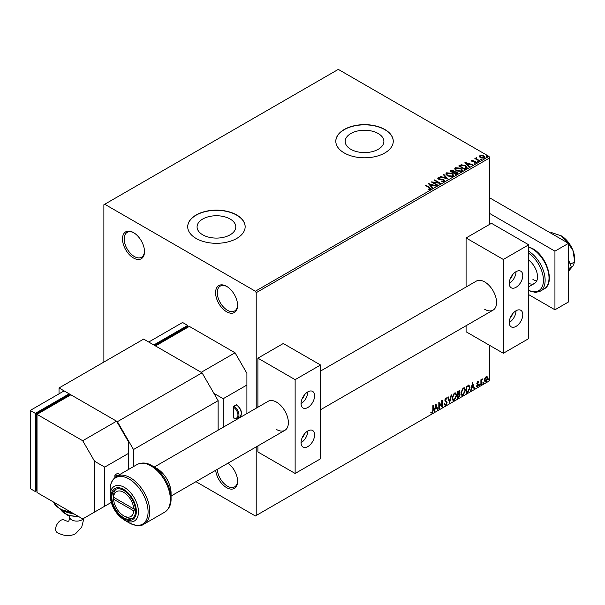 <?xml version="1.0" encoding="UTF-8"?>
<svg xmlns="http://www.w3.org/2000/svg" width="605" height="605" viewBox="0 0 605 605"><rect width="100%" height="100%" fill="white"/><g stroke="black" fill="none" stroke-linecap="round" stroke-linejoin="round"><path stroke-width="0.91" d="M226.588 286.331L226.588 286.331A15.556 8.984 -120 0 0 215.584 292.684A15.556 8.984 -120 0 0 226.588 311.741A15.556 8.984 -120 0 0 237.591 305.389A15.556 8.984 -120 0 0 226.588 286.331M237.584 304.882A14.361 8.289 60 0 1 234.619 310.985A14.361 8.289 60 0 1 227.435 310.274A14.361 8.289 60 0 1 218.05 297.622A14.361 8.289 60 0 1 220.25 286.112A14.361 8.289 60 0 1 227.019 286.596M133.501 232.585L133.493 232.585A15.556 8.984 -120 0 0 122.497 238.937A15.556 8.984 -120 0 0 133.493 257.995A15.556 8.984 -120 0 0 144.497 251.642A15.556 8.984 -120 0 0 133.493 232.585M144.489 251.143A14.361 8.289 60 0 1 141.525 257.238A14.361 8.289 60 0 1 134.34 256.528A14.361 8.289 60 0 1 124.963 243.876A14.361 8.289 60 0 1 127.163 232.365A14.361 8.289 60 0 1 133.932 232.849M215.682 470.289A15.556 8.984 -120 0 0 226.588 487.638A15.556 8.984 -120 0 0 237.591 481.285A15.556 8.984 -120 0 0 228.017 463.165M237.584 480.786A14.361 8.289 60 0 1 234.619 486.881A14.361 8.289 60 0 1 227.435 486.17A14.361 8.289 60 0 1 217.301 469.351M378.216 133.516A19.352 11.17 0 0 0 357.124 131.096A19.352 11.17 0 0 0 345.183 141.411A19.352 11.17 0 0 0 350.847 149.314A19.352 11.17 0 0 0 371.939 151.734A19.352 11.17 0 0 0 383.888 141.411A19.352 11.17 0 0 0 378.216 133.516M230.119 219.018A19.352 11.17 0 0 0 209.027 216.598A19.352 11.17 0 0 0 197.079 226.92A19.352 11.17 0 0 0 202.751 234.823A19.352 11.17 0 0 0 223.842 237.243A19.352 11.17 0 0 0 235.784 226.92A19.352 11.17 0 0 0 230.119 219.018M236.744 214.994A28.722 16.585 0 0 0 205.443 211.402A28.722 16.585 0 0 0 187.709 226.724A28.722 16.585 0 0 0 196.118 238.453A28.722 16.585 0 0 0 227.427 242.045A28.722 16.585 0 0 0 245.154 226.724A28.722 16.585 0 0 0 236.744 214.994M245.154 226.822A28.722 16.585 0 0 0 236.744 215.191A28.722 16.585 0 0 0 205.518 211.576A28.722 16.585 0 0 0 187.709 226.822M384.84 129.493A28.722 16.585 0 0 0 353.539 125.9A28.722 16.585 0 0 0 335.805 141.222A28.722 16.585 0 0 0 344.222 152.944A28.722 16.585 0 0 0 375.524 156.544A28.722 16.585 0 0 0 393.258 141.222A28.722 16.585 0 0 0 384.84 129.493M393.258 141.32A28.722 16.585 0 0 0 384.84 129.689A28.722 16.585 0 0 0 353.623 126.074A28.722 16.585 0 0 0 335.813 141.32M489.785 224.281L489.785 157.829L256.21 292.684L255.363 291.217L488.938 156.37L338.301 69.394L103.879 204.74L103.879 362.07M479.455 156.604L479.962 155.485L481.905 155.182L483.887 155.818L485.021 157.255L484.446 158.071L480.544 157.746L479.402 156.302M476.506 158.094L476.793 159.009L479.659 160.741L479.205 161.006L474.872 158.51L475.969 158.616L476.543 157.633L476.407 158.571M475.212 158.707L475.969 159.002L476.044 157.746L476.543 157.633M471.378 160.93L471.643 160.287L473.14 160.136L472.202 160.575L472.346 161.172L475.749 161.648L476.044 162.919L474.517 163.123L474.38 162.745L475.454 162.647L475.318 161.921L472.724 161.747L471.908 161.444L471.643 160.287L471.333 160.726M472.202 160.575L472.346 161.558L472.845 161.331M476.377 162.442L476.044 162.919M474.38 163.131L475.454 163.032L475.318 161.921M466.077 168.591L464.7 169.385L458.772 165.959L461.297 164.757L465.457 165.611L467.037 167.449L466.077 168.591M455.89 174.467L449.961 171.049L450.801 170.565L453.637 170.625L454.34 171.676L456.79 172.009L457.622 173.06L455.89 174.467M454.355 171.518L454.34 172.062L456.79 172.395L456.79 172.009M447.912 179.072L440.092 176.751L440.584 176.463L446.52 178.225L443.465 174.8L443.964 174.512L447.912 179.072M437.581 185.039L437.128 185.296L431.206 181.878L438.587 182.718L434.163 180.169L434.624 179.904L440.546 183.33L433.18 182.491L437.581 185.039M428.627 189.463L430.042 188.866L429.149 187.618L425.202 185.342L425.663 185.077L429.663 187.391L430.654 189.214L428.847 189.463L428.627 189.07L430.178 188.752M431.055 188.669L430.654 189.214M255.363 291.217L104.725 204.248M428.317 183.549L436.22 185.826L433.21 185.364L431.546 186.325L432.84 187.777L432.341 188.064L428.317 183.549M444.312 181.334L441.68 181.349L443.972 180.555L443.669 181.387L443.495 179.942L438.436 179.125L438.111 177.719L440.258 177.636L440.266 178.052L438.716 178.074L438.867 178.846L443.957 179.685L444.312 181.334L444.736 180.714M437.74 178.271L438.111 177.719L438.111 178.104L440.258 178.029L440.258 177.636M438.716 178.074L438.867 179.239L439.911 179.526L439.911 179.133M447.481 175.934L445.862 173.922L446.596 172.818L452.011 173.287L453.614 175.299L452.858 176.395L447.481 175.934M456.291 170.844L454.673 168.833L455.406 167.736L460.821 168.198L462.424 170.217L461.668 171.306L456.291 170.844M464.927 162.412L472.823 164.689L469.82 164.235L468.157 165.195L469.45 166.64L468.951 166.927L464.927 162.412M477.345 161.603L477.232 161.096L478.215 161.664L477.345 161.603L477.232 161.096L478.215 161.664M480.839 159.584L480.725 159.077L481.595 159.145L481.709 159.652L480.839 159.584L480.725 159.077L480.725 159.47L481.595 159.145L481.709 159.652M486.533 156.294L486.42 155.787L487.29 155.856L487.403 156.362L486.533 156.294L486.42 155.787L486.42 156.181L487.29 155.856L487.403 156.362M484.832 378.261L486.065 376.718L487.29 376.832L487.736 378.359L486.065 381.891L485.066 381.989L484.393 380.288L484.832 378.261M487.048 376.635L487.736 378.359M480.899 384.788L480.899 379.789L481.353 379.524L481.353 380.265L482.495 378.949L481.421 381.089L481.353 384.523L480.899 384.788M477.738 381.528L478.615 381.732L478.351 382.315L477.768 382.126L477.436 383.441L478.615 384.75L477.655 386.746L476.717 386.61L478.162 385.037L476.869 383.336L477.738 381.528L478.615 381.732L478.033 382.065M478.351 382.315L477.428 381.929L477.33 383.048M476.99 382.852L478.615 384.75M478.283 384.553L477.655 386.746L476.717 386.61M476.982 385.998L477.61 386.164M478.056 384.621L477.02 384.024M468.701 385.241L470.04 387.722L467.771 392.373L466.394 393.167L466.394 386.323L469.208 385.362M459.187 390.671L458.892 393.416L460.163 394.815L458.764 397.568L457.584 398.249L457.584 391.412L459.377 390.732L459.785 391.836L459.225 393.613L459.732 393.696M449.606 402.854L447.708 397.107L448.207 396.827L449.644 401.183L451.088 395.163L451.58 394.876L449.606 402.854M439.275 408.821L438.822 409.078L438.822 402.242L441.786 405.63L441.786 400.533L442.24 400.268L442.24 407.105L439.275 403.732L439.275 408.821L438.822 408.693M432.825 410.258L432.825 405.705L433.278 405.441L433.278 410.061L432.197 413.086L431.078 412.943L431.305 412.277L432.189 412.383L432.825 410.258M195.952 481.678L255.363 515.974L489.785 380.636L489.785 345.455M256.21 515.49L256.21 446.891M256.21 408.193L256.21 292.684M435.933 403.906L437.907 409.608L437.415 409.895L436.802 408.05L435.139 409.01L434.035 411.846L435.933 403.906M445.847 405.199L445.083 405.252L444.516 404.473L444.887 403.913L445.817 404.518L446.641 402.877L444.819 400.2L445.877 397.992L447.027 398.491L446.671 399.111L445.877 398.695L445.28 399.905L447.103 402.627L445.847 405.199L444.917 405.131M445.182 404.397L445.817 404.518M445.877 397.992L447.027 398.491L446.414 398.771M446.671 399.111L445.537 398.498L445.28 399.905M452.109 398.014L454.363 393.091L455.739 392.97L456.669 395.352L454.4 400.26L453.047 400.374L452.109 398.014M460.919 392.932L463.173 388.009L464.542 387.888L465.479 390.27L463.211 395.178L461.857 395.284L460.919 392.932M472.543 382.768L474.517 388.47L474.017 388.758L473.412 386.92L471.749 387.881L470.645 390.709L472.543 382.768M479.455 385.143L479.833 384.349L479.833 385.491L479.115 384.946M479.833 384.349L480.211 384.704L479.493 385.294M482.949 383.124L483.327 382.33L483.327 383.472L482.608 382.927M483.327 382.33L483.705 382.685L482.987 383.275M488.643 379.834L489.022 379.048L489.022 380.182L488.303 379.637M489.022 379.048L489.4 379.395L488.681 379.993M488.938 156.37L489.785 157.829M432.938 405.637L432.938 409.865L432.197 413.086M431.857 412.89L430.737 412.746M435.857 404.231L437.907 409.608M435.139 409.01L436.802 408.05M434.806 408.821L434.534 411.559M435.971 405.539L435.63 405.342L434.995 408.004L436.613 407.46L435.971 405.539L435.335 408.201M438.822 402.28L441.786 405.63M441.9 400.465L441.9 406.885M438.935 408.625L439.275 403.732M444.546 403.716L445.477 404.321M446.377 397.878L446.687 398.294M446.331 398.922L445.537 398.498L446.331 398.922M444.94 399.708L445.552 400.631M445.212 400.434L446.112 400.986M445.779 400.79L447.103 402.627M446.762 402.431L445.507 405.002M447.972 396.956L449.644 401.183M451.133 395.133L449.424 402.295M455.565 392.895L456.669 395.352M456.329 395.156L454.06 400.071L454.4 400.26M454.06 400.071L452.888 400.26M455.308 393.643L454.045 393.59L452.23 397.553L453.153 399.534M456.215 395.617L455.474 393.719L454.385 393.779L452.57 397.75L453.319 399.648L454.385 399.572L456.215 395.617M458.892 393.416L460.163 394.815M459.823 394.619L458.424 397.372L458.764 397.568M458.424 397.372L457.584 397.863M459.369 394.883L458.651 394.074L457.698 394.551L458.038 397.288L459.709 395.08L458.991 394.271L458.038 394.74L458.038 397.288M459.059 394.12L458.651 394.074L459.059 394.12M459.331 392.108L458.166 391.382L458.991 391.911L457.698 391.654L458.038 394.044L459.331 392.108L458.038 391.851L458.038 394.044M464.375 387.805L465.479 390.27M465.139 390.074L462.87 394.982L463.211 395.178M462.87 394.982L461.698 395.171M464.118 388.561L462.855 388.501L461.04 392.471L461.963 394.445M465.026 390.527L464.285 388.629L463.196 388.697L461.381 392.668L462.129 394.566L463.196 394.483L465.026 390.527M468.361 385.045L469.699 387.533L467.431 392.176L467.771 392.373M467.431 392.176L466.394 392.774M468.754 386.043L466.508 386.565L466.848 392.199L468.557 391.042L469.578 387.986L468.459 386.028L466.848 386.761L466.848 392.199M468.119 385.831L468.595 385.922M472.467 383.094L474.517 388.47M471.749 387.881L473.412 386.92M471.408 387.684L471.136 390.422M472.581 384.402L472.24 384.205L471.605 386.867L473.216 386.33L472.581 384.402L471.945 387.064M478.011 382.118L477.428 381.929L478.011 382.118M477.557 383.494L478.132 383.865M477.322 386.55L476.385 386.413M476.642 385.801L477.269 385.967M476.68 383.827L477.572 384.387M479.493 384.152L479.878 384.508M481.013 379.721L481.353 380.265M482.064 379.04L482.276 379.607M481.247 380.205L481.421 381.089M481.088 380.893L481.353 384.523M482.987 382.141L483.372 382.489M487.396 378.163L485.724 381.702L486.065 381.891M485.724 381.702L484.908 381.868M486.571 377.217L485.724 377.142L484.507 379.834L485.724 381.082M484.507 379.834L486.065 381.279L485.187 381.203M486.065 381.279L487.275 378.624L486.065 377.331L484.847 380.031M486.405 377.089L485.724 377.142M488.681 378.851L489.067 379.199M425.542 185.538L425.663 185.077M425.663 185.47L431.017 188.858M429.656 189.38L429.656 188.987M428.711 183.988L435.774 186.083M432.613 187.905L431.546 186.325M429.784 184.351L431.138 186.257L432.409 185.13L429.784 184.351L431.138 185.864L432.409 185.13M431.138 186.257L431.138 185.864M431.917 182.294L438.587 183.111L438.587 182.718M434.503 180.366L434.624 179.904M434.624 180.298L439.843 183.315M437.249 185.236L433.18 182.491M441.748 181.371L441.756 180.963M441.756 181.356L443.669 181.387L443.495 180.335M438.716 178.46L438.867 179.239L438.716 178.46M439.911 179.526L441.06 179.148M441.06 179.541L443.957 180.071L443.957 179.685M443.957 180.071L444.705 180.895M440.538 176.879L440.584 176.463M440.584 176.857L446.52 178.619L446.52 178.225M443.699 175.057L443.964 174.512M443.964 174.905L447.594 178.982M445.877 174.119L446.596 172.818M446.596 173.212L452.011 173.673L452.011 173.287M452.011 173.673L453.599 175.495M446.656 174.263L447.934 176.055L452.238 176.441L452.835 175.329M451.557 173.544L447.224 173.159L446.634 174.051L447.934 175.669L452.238 176.055L452.85 175.125L451.557 173.544M452.238 176.441L452.238 176.055M447.934 176.055L447.934 175.669M450.302 171.245L453.637 171.018L453.637 170.625M453.637 171.018L454.34 172.062M456.79 172.395L457.584 173.249M456.261 173.945L456.851 172.932L456.336 172.274L454.559 172.07L453.531 172.584L455.739 174.248L456.798 173.121M453.16 172.493L453.705 171.525L453.19 170.897L451.027 171.139L452.926 172.622L453.644 171.707M452.926 172.622L453.16 172.1M451.027 171.139L452.926 172.236M455.739 174.248L456.261 173.552M453.531 172.584L455.739 173.854M454.688 169.037L455.406 167.736M455.406 168.122L460.821 168.591L460.821 168.198M460.821 168.591L462.409 170.406M455.467 169.173L456.745 170.973L461.048 171.359L461.645 170.239M460.367 168.462L456.034 168.069L455.444 168.969L456.745 170.58L461.048 170.965L461.66 170.035L460.367 168.462M461.048 171.359L461.048 170.965M456.745 170.973L456.745 170.58M459.112 166.156L461.297 164.757M461.297 165.142L465.457 166.004L465.457 165.611M465.457 166.004L467.022 167.645M466.107 168.084L465.003 165.876L461.615 165.218L459.838 166.05L464.549 169.158L466.205 167.487M459.838 166.05L464.549 168.772L466.236 167.676M464.549 169.158L464.549 168.772M465.321 162.851L472.376 164.946M469.215 166.776L468.157 165.195M466.394 163.214L467.748 165.12L469.019 163.993L466.394 163.214L467.748 164.726L469.019 163.993M467.748 165.12L467.748 164.726M471.643 160.68L473.14 160.529M472.202 160.968L472.346 161.558L472.202 160.968M472.845 161.724L474.933 161.739L474.933 161.346M474.933 161.739L475.749 162.034L475.749 161.648M475.749 162.034L476.044 163.312M475.454 163.032L475.318 162.314L475.454 163.032M477.345 161.989L477.232 161.49M478.101 161.55L478.215 162.057M475.333 158.639L475.333 158.245M475.969 159.002L476.044 158.132M476.506 158.487L476.793 159.009M476.793 159.395L479.319 160.938M480.839 159.977L480.725 159.47M481.595 159.538L481.709 160.038M479.455 156.998L479.962 155.485M479.962 155.871L481.905 155.182M481.905 155.576L483.887 156.211L483.887 155.818M483.887 156.211L484.998 157.451M480.499 156.181L481.005 157.875L483.917 158.155L484.287 157.353M480.143 156.566L480.499 155.787L481.005 157.489L483.917 157.761L484.318 157.164L484.318 157.557M483.917 158.155L483.433 156.082L480.499 155.787M481.005 157.875L481.005 157.489M486.533 156.687L486.42 156.181M487.29 156.249L487.403 156.748M570.311 264.468L574.75 261.685L572.935 266.034L568.488 271.221M566.93 241.539L572.935 250.402L574.75 261.685L574.75 259.265A19.148 11.056 -120 0 0 572.935 250.402A19.148 11.056 60 0 0 561.213 235.814L566.93 241.539L566.151 241.985M570.878 263.924L569.676 262.827M550.512 232.963L551.299 232.509L561.213 235.814M568.488 259.772L571.317 267.055L568.488 268.688M571.317 267.055L568.488 271.078M489.785 197.895L568.488 243.339L568.488 301.971L554.944 309.79L528.709 294.643M489.785 213.535L554.944 251.158L554.944 309.79M568.488 243.339L554.944 251.158M528.709 283.397A14.361 8.289 -120 0 0 534.54 283.427A14.361 8.289 -120 0 0 536.983 272.795A14.361 8.289 -120 0 0 528.709 260.15M532.944 279.495A14.361 8.289 -120 0 0 536.764 280.841M135.414 508.918L133.803 508.918A14.361 8.289 -120 0 0 123.677 492.326A14.361 8.289 -120 0 0 113.558 497.234L113.558 495.276A16.758 9.672 60 0 1 116.19 489.127M132.858 518.001A16.758 9.672 60 0 1 125.371 516.761L123.677 515.778A14.361 8.289 -120 0 0 133.803 510.877L135.528 510.877M133.803 508.918L113.558 497.234L113.558 499.185L133.803 510.877M113.558 499.185A14.361 8.289 -120 0 0 123.677 515.778M135.497 509.902L113.558 497.234A16.758 9.672 60 0 1 113.558 495.276M510.242 317.837A4.787 2.76 120 0 0 512.48 313.957M510.242 278.746A4.787 2.76 120 0 0 512.48 274.867M320.529 371.062L476.324 281.106A16.758 9.672 60 0 1 484.703 281.938A16.758 9.672 60 0 1 495.654 296.7A16.758 9.672 60 0 1 493.083 310.131A16.758 9.672 60 0 1 484.703 309.299M516.02 271.675A9.574 5.528 -60 0 1 520.807 271.199A9.574 5.528 -60 0 1 522.274 278.875A9.574 5.528 -60 0 1 516.02 287.315A9.574 5.528 -60 0 1 511.233 287.783A9.574 5.528 -60 0 1 509.765 280.115A9.574 5.528 -60 0 1 516.02 271.675A9.574 5.528 -60 0 1 509.251 283.405M516.02 326.397A9.574 5.528 120 0 0 522.274 317.965A9.574 5.528 120 0 0 520.807 310.289A9.574 5.528 120 0 0 516.02 310.766A9.574 5.528 120 0 0 509.765 319.206A9.574 5.528 120 0 0 511.233 326.874A9.574 5.528 120 0 0 516.02 326.397M509.251 322.495A9.574 5.528 120 0 0 516.02 310.766M503.322 353.275L503.322 259.462L528.709 244.806L528.709 338.618L503.322 353.275L466.084 331.774L466.084 325.717M503.322 259.462L466.084 237.962L466.084 287.02M466.084 237.962L491.472 223.305L528.709 244.806M302.054 438.028A4.787 2.76 120 0 0 304.3 434.148M302.054 398.945A4.787 2.76 120 0 0 304.3 395.065M154.199 467.083L268.144 401.304A16.758 9.672 60 0 1 276.523 402.136A16.758 9.672 60 0 1 287.466 416.898A16.758 9.672 60 0 1 284.894 430.321A16.758 9.672 60 0 1 276.523 429.497M307.832 391.874A9.574 5.528 -60 0 1 312.619 391.397A9.574 5.528 -60 0 1 314.086 399.073A9.574 5.528 -60 0 1 307.832 407.505A9.574 5.528 -60 0 1 303.045 407.982A9.574 5.528 -60 0 1 301.577 400.306A9.574 5.528 -60 0 1 307.832 391.874A9.574 5.528 -60 0 1 301.063 403.595M307.832 446.596A9.574 5.528 120 0 0 314.086 438.156A9.574 5.528 120 0 0 312.619 430.488A9.574 5.528 120 0 0 307.832 430.957A9.574 5.528 120 0 0 301.577 439.396A9.574 5.528 120 0 0 303.045 447.072A9.574 5.528 120 0 0 307.832 446.596M301.063 442.686A9.574 5.528 120 0 0 307.832 430.957M295.134 473.465L295.134 379.66L320.529 364.996L320.529 458.809L295.134 473.465L257.904 451.973L257.904 445.908M295.134 379.66L257.904 358.16L257.904 407.218M257.904 358.16L283.291 343.504L320.529 364.996M235.05 352.783L189.35 326.397L155.5 345.947L201.2 372.325L235.05 352.783L246.9 373.308L246.9 385.03L223.2 398.71L223.2 427.251M233.863 417.964A0.718 0.416 -60 0 1 233.356 417.669A6.466 3.728 -120 0 0 237.931 415.03A6.466 3.728 -120 0 0 233.356 407.12L233.356 417.669M233.356 407.12A0.718 0.416 -60 0 1 233.863 406.235L236.237 404.866A0.718 0.416 -60 0 1 236.593 404.836C241.599 409.214 242.681 413.253 239.83 416.951A7.184 4.144 -120 0 0 240.926 411.196A7.184 4.144 -120 0 0 236.237 404.866M246.9 413.57L246.9 385.03M213.89 393.341L223.2 398.71M154.653 345.455L186.816 326.889L187.656 327.373L187.656 325.422L153.806 344.963L148.732 342.037L182.581 322.488L187.656 325.422M202.047 372.816L143.65 339.102L59.025 387.964L117.415 421.677L202.047 372.816L218.125 400.669L218.125 430.178M218.125 400.669L133.493 449.53L133.493 466.599M59.025 393.825L59.025 387.964M133.493 449.53L117.415 421.677M69.613 515.906L69.613 516.957C69.416 519.476 69.046 520.875 68.494 521.155C67.972 521.495 66.573 521.117 64.296 520.028A7.184 4.144 120 0 0 60.704 520.383A7.184 4.144 120 0 0 56.015 526.713A7.184 4.144 120 0 0 57.112 532.468C64.077 536.257 70.263 536.627 75.67 533.595L81.705 527.167L83.951 518.198M82.719 518.909L37.018 492.523L37.018 414.349L82.719 440.735L94.569 461.252L104.725 467.113L104.725 506.204L82.719 518.909M82.719 440.735L116.568 421.186L70.868 394.8L37.018 414.349L36.171 413.858L68.335 395.292L69.182 395.783L69.182 393.825L35.324 413.366L30.25 410.44L64.1 390.898L69.182 393.825M116.258 476.558A6.466 3.728 -120 0 0 114.882 475.522L114.882 477.572M114.882 475.522A0.718 0.416 -60 0 1 115.389 474.638L117.756 473.269A0.718 0.416 -60 0 1 118.119 473.239L119.775 474.524M128.419 469.533L128.419 453.432L104.725 467.113M111.207 502.46L104.725 506.204M128.419 453.432L128.419 441.711L116.568 421.186M94.569 512.064L94.569 461.252M36.171 413.858L36.171 490.08L37.018 490.572L35.324 491.547L35.324 413.366M30.25 410.44L30.25 488.613L35.324 491.547M123.677 490.375A16.758 9.672 60 0 1 134.628 505.137A16.758 9.672 60 0 1 132.056 518.568A16.758 9.672 60 0 1 123.677 517.736A16.758 9.672 60 0 1 112.734 502.967A16.758 9.672 60 0 1 115.305 489.543A16.758 9.672 60 0 1 123.677 490.375M171.071 493.045C170.292 482.593 165.573 474.418 156.914 468.52L152.105 465.744A26.824 15.488 60 0 1 171.071 498.596L171.071 493.045A20.026 11.563 -120 0 0 156.914 468.52L152.105 465.744C147 462.606 142.016 462.19 137.146 464.496L116.538 476.392A27.527 15.896 60 0 1 130.302 477.753A27.527 15.896 60 0 1 148.286 502.014A27.527 15.896 60 0 1 144.066 524.066L164.673 512.178A27.527 15.896 -120 0 0 168.886 490.118A27.527 15.896 -120 0 0 150.91 465.858A27.527 15.896 -120 0 0 137.146 464.496M144.066 524.066C141.154 526.471 136.163 526.063 129.107 522.826L124.297 520.05C115.638 514.144 110.919 505.969 110.14 495.518A20.026 11.563 60 0 1 124.297 487.343A20.026 11.563 60 0 1 138.462 511.875A20.026 11.563 60 0 1 124.297 520.05L129.107 522.826A26.824 15.488 -120 0 0 148.074 511.875A26.824 15.488 -120 0 0 129.107 479.016A26.824 15.488 -120 0 0 110.14 489.967C109.974 483.985 112.114 479.462 116.538 476.392M429.663 187.784L429.663 187.391M450.801 170.958L450.801 170.565M459.671 165.838L459.671 165.445M465.033 168.878L465.033 168.485M473.745 161.716L473.745 161.323M478.207 160.295L478.207 159.901M528.709 251.264A23.935 13.817 60 0 1 543.94 272.379A23.935 13.817 60 0 1 540.174 291.232L535.576 292.457L528.709 290.702M528.709 290.279A22.74 13.128 -120 0 0 543.434 280.274A22.74 13.128 -120 0 0 528.709 253.276M528.709 246.893L532.695 248.655C547.049 256.187 555.398 283.39 544.069 288.986A23.935 13.817 -120 0 0 547.737 269.807A23.935 13.817 -120 0 0 532.097 248.715A23.935 13.817 -120 0 0 528.709 247.15M233.863 406.235A7.184 4.144 60 0 1 238.559 412.565A7.184 4.144 60 0 1 237.455 418.32L239.83 416.951M69.613 516.957A7.184 4.144 0 0 0 71.715 519.892A7.184 4.144 0 0 0 81.872 519.892A7.184 4.144 0 0 0 83.482 518.47M53.49 502.037A23.935 13.817 0 0 0 71.322 512.329M64.009 511.013A19.148 11.056 0 0 0 73.689 513.69M60.803 509.576A16.758 9.672 0 0 0 78.257 516.33M115.389 474.638A7.184 4.144 60 0 1 117.158 476.037M119.525 474.668A7.184 4.144 -120 0 0 117.756 473.269M123.677 489.43A17.908 10.338 -120 0 0 111.017 496.743A17.908 10.338 -120 0 0 123.677 518.674A17.908 10.338 -120 0 0 136.344 511.369A17.908 10.338 -120 0 0 123.677 489.43M438.489 178.377L438.489 178.77M452.85 175.125L452.85 175.518M446.634 174.051L446.634 174.444M453.705 171.525L453.705 171.918M456.851 172.932L456.851 173.325M461.66 170.035L461.66 170.429M455.444 168.969L455.444 169.355M472.059 160.786L472.059 161.18M475.651 162.367L475.651 162.76M540.174 291.232L544.069 288.986M534.54 283.427L528.709 286.793M171.071 496.039L284.894 430.321M320.529 409.751L493.083 310.131M233.507 418.002L237.455 418.32M79.036 516.783L67.662 515.256L60.674 509.508M74.702 514.28L61.997 510.174M72.426 512.964L60.213 509.251L53.422 501.991M110.14 495.518L110.14 489.967M164.673 512.178C169.097 509.108 171.238 504.578 171.071 498.596"/></g></svg>
